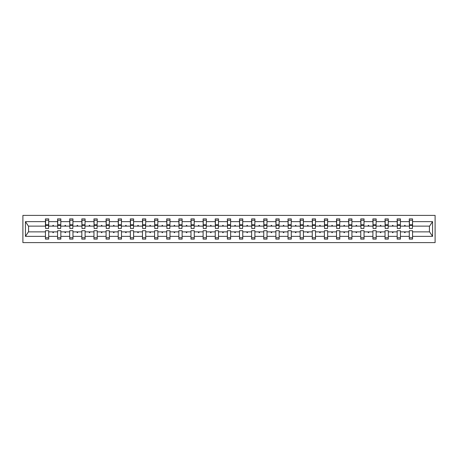 <?xml version="1.0" encoding="UTF-8"?>
<svg xmlns="http://www.w3.org/2000/svg" width="458" height="458" viewBox="0 0 458 458"><rect width="100%" height="100%" fill="white"/><g stroke="black" fill="none" stroke-linecap="round" stroke-linejoin="round"><path stroke-width="0.69" d="M22.9 242.603L435.1 242.603L435.1 215.397L22.9 215.397L22.9 242.603M412.4 227.288L412.555 226.126L429.581 226.126L432.564 221.632L432.564 236.368L412.555 236.368L412.555 230.712L409.292 230.712L409.292 231.874L400.424 231.874L400.424 230.712L397.16 230.712L397.16 231.874L388.298 231.874L388.298 230.712L385.035 230.712L385.035 231.874L376.173 231.874L376.173 230.712L372.904 230.712L372.904 231.874L364.041 231.874L364.041 230.712L360.778 230.712L360.778 231.874L351.916 231.874L351.916 230.712L348.647 230.712L348.647 231.874L339.784 231.874L339.784 230.712L336.521 230.712L336.521 231.874L327.659 231.874L327.659 230.712L324.39 230.712L324.39 231.874L315.528 231.874L315.528 230.712L312.264 230.712L312.264 231.874L303.402 231.874L303.402 230.712L300.133 230.712L300.133 231.874L291.271 231.874L291.271 230.712L288.008 230.712L288.008 231.874L279.145 231.874L279.145 230.712L275.882 230.712L275.882 231.874L267.02 231.874L267.02 230.712L263.751 230.712L263.751 231.874L254.888 231.874L254.888 230.712L251.625 230.712L251.625 231.874L242.763 231.874L242.763 230.712L239.494 230.712L239.494 231.874L230.632 231.874L230.632 230.712L227.368 230.712L227.368 231.874L218.506 231.874L218.506 230.712L215.237 230.712L215.237 231.874L206.375 231.874L206.375 230.712L203.112 230.712L203.112 231.874L194.249 231.874L194.249 230.712L190.98 230.712L190.98 231.874L182.118 231.874L182.118 230.712L178.855 230.712L178.855 231.874L169.992 231.874L169.992 230.712L166.729 230.712L166.729 231.874L157.867 231.874L157.867 230.712L154.598 230.712L154.598 231.874L145.736 231.874L145.736 230.712L142.472 230.712L142.472 231.874L133.61 231.874L133.61 230.712L130.341 230.712L130.341 231.874L121.479 231.874L121.479 230.712L118.216 230.712L118.216 231.874L109.353 231.874L109.353 230.712L106.084 230.712L106.084 231.874L97.222 231.874L97.222 230.712L93.959 230.712L93.959 231.874L85.096 231.874L85.096 230.712L81.827 230.712L81.827 231.874L72.965 231.874L72.965 230.712L69.702 230.712L69.702 231.874L60.84 231.874L60.84 230.712L57.576 230.712L57.576 231.874L48.708 231.874L48.708 239.105L45.445 239.105L45.445 231.874L28.419 231.874L25.436 236.368L25.436 221.632L28.419 226.126L45.445 226.126L45.445 221.632L25.436 221.632M412.555 236.368L412.555 239.105L409.292 239.105L409.292 231.874M412.555 226.126L412.555 218.895L409.292 218.895L409.292 221.632L400.424 221.632L400.269 227.288M409.446 227.288L409.292 221.632M409.292 236.368L400.424 236.368L400.424 239.105L397.16 239.105L397.16 231.874M400.424 221.632L400.424 218.895L397.16 218.895L397.16 221.632L388.298 221.632L388.144 227.288M397.315 227.288L397.16 221.632M397.16 236.368L388.298 236.368L388.298 239.105L385.035 239.105L385.035 231.874M388.298 221.632L388.298 218.895L385.035 218.895L385.035 221.632L376.173 221.632L376.012 227.288M385.189 227.288L385.035 221.632M385.035 236.368L376.173 236.368L376.173 239.105L372.904 239.105L372.904 231.874M376.173 221.632L376.173 218.895L372.904 218.895L372.904 221.632L364.041 221.632L363.887 227.288M373.058 227.288L372.904 221.632M372.904 236.368L364.041 236.368L364.041 239.105L360.778 239.105L360.778 231.874M364.041 221.632L364.041 218.895L360.778 218.895L360.778 221.632L351.916 221.632L351.755 227.288M360.933 227.288L360.778 221.632M360.778 236.368L351.916 236.368L351.916 239.105L348.647 239.105L348.647 231.874M351.916 221.632L351.916 218.895L348.647 218.895L348.647 221.632L339.784 221.632L339.63 227.288M348.801 227.288L348.647 221.632M348.647 236.368L339.784 236.368L339.784 239.105L336.521 239.105L336.521 231.874M339.784 221.632L339.784 218.895L336.521 218.895L336.521 221.632L327.659 221.632L327.504 227.288M336.676 227.288L336.521 221.632M336.521 236.368L327.659 236.368L327.659 239.105L324.39 239.105L324.39 231.874M327.659 221.632L327.659 218.895L324.39 218.895L324.39 221.632L315.528 221.632L315.373 227.288M324.55 227.288L324.39 221.632M324.39 236.368L315.528 236.368L315.528 239.105L312.264 239.105L312.264 231.874M315.528 221.632L315.528 218.895L312.264 218.895L312.264 221.632L303.402 221.632L303.248 227.288M312.419 227.288L312.264 221.632M312.264 236.368L303.402 236.368L303.402 239.105L300.133 239.105L300.133 231.874M303.402 221.632L303.402 218.895L300.133 218.895L300.133 221.632L291.271 221.632L291.116 227.288M300.293 227.288L300.133 221.632M300.133 236.368L291.271 236.368L291.271 239.105L288.008 239.105L288.008 231.874M291.271 221.632L291.271 218.895L288.008 218.895L288.008 221.632L279.145 221.632L278.991 227.288M288.162 227.288L288.008 221.632M288.008 236.368L279.145 236.368L279.145 239.105L275.882 239.105L275.882 231.874M279.145 221.632L279.145 218.895L275.882 218.895L275.882 221.632L267.02 221.632L266.859 227.288M276.037 227.288L275.882 221.632M275.882 236.368L267.02 236.368L267.02 239.105L263.751 239.105L263.751 231.874M267.02 221.632L267.02 218.895L263.751 218.895L263.751 221.632L254.888 221.632L254.734 227.288M263.905 227.288L263.751 221.632M263.751 236.368L254.888 236.368L254.888 239.105L251.625 239.105L251.625 231.874M254.888 221.632L254.888 218.895L251.625 218.895L251.625 221.632L242.763 221.632L242.603 227.288M251.78 227.288L251.625 221.632M251.625 236.368L242.763 236.368L242.763 239.105L239.494 239.105L239.494 231.874M242.763 221.632L242.763 218.895L239.494 218.895L239.494 221.632L230.632 221.632L230.477 227.288M239.649 227.288L239.494 221.632M239.494 236.368L230.632 236.368L230.632 239.105L227.368 239.105L227.368 231.874M230.632 221.632L230.632 218.895L227.368 218.895L227.368 221.632L218.506 221.632L218.351 227.288M227.523 227.288L227.368 221.632M227.368 236.368L218.506 236.368L218.506 239.105L215.237 239.105L215.237 231.874M218.506 221.632L218.506 218.895L215.237 218.895L215.237 221.632L206.375 221.632L206.22 227.288M215.397 227.288L215.237 221.632M215.237 236.368L206.375 236.368L206.375 239.105L203.112 239.105L203.112 231.874M206.375 221.632L206.375 218.895L203.112 218.895L203.112 221.632L194.249 221.632L194.095 227.288M203.266 227.288L203.112 221.632M203.112 236.368L194.249 236.368L194.249 239.105L190.98 239.105L190.98 231.874M194.249 221.632L194.249 218.895L190.98 218.895L190.98 221.632L182.118 221.632L181.963 227.288M191.141 227.288L190.98 221.632M190.98 236.368L182.118 236.368L182.118 239.105L178.855 239.105L178.855 231.874M182.118 221.632L182.118 218.895L178.855 218.895L178.855 221.632L169.992 221.632L169.838 227.288M179.009 227.288L178.855 221.632M178.855 236.368L169.992 236.368L169.992 239.105L166.729 239.105L166.729 231.874M169.992 221.632L169.992 218.895L166.729 218.895L166.729 221.632L157.867 221.632L157.707 227.288M166.884 227.288L166.729 221.632M166.729 236.368L157.867 236.368L157.867 239.105L154.598 239.105L154.598 231.874M157.867 221.632L157.867 218.895L154.598 218.895L154.598 221.632L145.736 221.632L145.581 227.288M154.752 227.288L154.598 221.632M154.598 236.368L145.736 236.368L145.736 239.105L142.472 239.105L142.472 231.874M145.736 221.632L145.736 218.895L142.472 218.895L142.472 221.632L133.61 221.632L133.45 227.288M142.627 227.288L142.472 221.632M142.472 236.368L133.61 236.368L133.61 239.105L130.341 239.105L130.341 231.874M133.61 221.632L133.61 218.895L130.341 218.895L130.341 221.632L121.479 221.632L121.324 227.288M130.496 227.288L130.341 221.632M130.341 236.368L121.479 236.368L121.479 239.105L118.216 239.105L118.216 231.874M121.479 221.632L121.479 218.895L118.216 218.895L118.216 221.632L109.353 221.632L109.199 227.288M118.37 227.288L118.216 221.632M118.216 236.368L109.353 236.368L109.353 239.105L106.084 239.105L106.084 231.874M109.353 221.632L109.353 218.895L106.084 218.895L106.084 221.632L97.222 221.632L97.067 227.288M106.245 227.288L106.084 221.632M106.084 236.368L97.222 236.368L97.222 239.105L93.959 239.105L93.959 231.874M97.222 221.632L97.222 218.895L93.959 218.895L93.959 221.632L85.096 221.632L84.942 227.288M94.113 227.288L93.959 221.632M93.959 236.368L85.096 236.368L85.096 239.105L81.827 239.105L81.827 231.874M85.096 221.632L85.096 218.895L81.827 218.895L81.827 221.632L72.965 221.632L72.811 227.288M81.988 227.288L81.827 221.632M81.827 236.368L72.965 236.368L72.965 239.105L69.702 239.105L69.702 231.874M72.965 221.632L72.965 218.895L69.702 218.895L69.702 221.632L60.84 221.632L60.685 227.288M69.856 227.288L69.702 221.632M69.702 236.368L60.84 236.368L60.84 239.105L57.576 239.105L57.576 231.874M60.84 221.632L60.84 218.895L57.576 218.895L57.576 221.632L48.708 221.632L48.708 218.895L45.445 218.895L45.445 221.632M57.731 227.288L57.576 221.632M48.708 231.874L48.708 230.712L45.445 230.712L45.445 231.874M45.445 226.126L45.6 227.288M400.424 236.368L400.424 231.874M388.298 236.368L388.298 231.874M376.173 236.368L376.173 231.874M364.041 236.368L364.041 231.874M351.916 236.368L351.916 231.874M339.784 236.368L339.784 231.874M327.659 236.368L327.659 231.874M315.528 236.368L315.528 231.874M303.402 236.368L303.402 231.874M291.271 236.368L291.271 231.874M279.145 236.368L279.145 231.874M267.02 236.368L267.02 231.874M254.888 236.368L254.888 231.874M242.763 236.368L242.763 231.874M230.632 236.368L230.632 231.874M218.506 236.368L218.506 231.874M206.375 236.368L206.375 231.874M194.249 236.368L194.249 231.874M182.118 236.368L182.118 231.874M169.992 236.368L169.992 231.874M157.867 236.368L157.867 231.874M145.736 236.368L145.736 231.874M133.61 236.368L133.61 231.874M121.479 236.368L121.479 231.874M109.353 236.368L109.353 231.874M97.222 236.368L97.222 231.874M85.096 236.368L85.096 231.874M72.965 236.368L72.965 231.874M60.84 236.368L60.84 231.874M432.564 221.632L412.555 221.632M57.576 236.368L48.708 236.368M45.445 236.368L25.436 236.368M404.38 226.126L405.336 226.126L405.049 225.347L404.666 225.347L404.38 226.126L400.424 226.126M409.292 226.126L405.336 226.126M404.38 231.874L404.666 232.653L405.049 232.653L405.336 231.874M392.254 226.126L393.204 226.126L392.924 225.347L392.535 225.347L392.254 226.126L388.298 226.126M397.16 226.126L393.204 226.126M392.254 231.874L392.535 232.653L392.924 232.653L393.204 231.874M380.123 226.126L381.079 226.126L380.798 225.347L380.409 225.347L380.123 226.126L376.173 226.126M385.035 226.126L381.079 226.126M380.123 231.874L380.409 232.653L380.798 232.653L381.079 231.874M367.997 226.126L368.953 226.126L368.667 225.347L368.278 225.347L367.997 226.126L364.041 226.126M372.904 226.126L368.953 226.126M367.997 231.874L368.278 232.653L368.667 232.653L368.953 231.874M355.866 226.126L356.822 226.126L356.542 225.347L356.152 225.347L355.866 226.126L351.916 226.126M360.778 226.126L356.822 226.126M355.866 231.874L356.152 232.653L356.542 232.653L356.822 231.874M343.74 226.126L344.697 226.126L344.41 225.347L344.021 225.347L343.74 226.126L339.784 226.126M348.647 226.126L344.697 226.126M343.74 231.874L344.021 232.653L344.41 232.653L344.697 231.874M331.609 226.126L332.565 226.126L332.285 225.347L331.895 225.347L331.609 226.126L327.659 226.126M336.521 226.126L332.565 226.126M331.609 231.874L331.895 232.653L332.285 232.653L332.565 231.874M319.484 226.126L320.44 226.126L320.153 225.347L319.764 225.347L319.484 226.126L315.528 226.126M324.39 226.126L320.44 226.126M319.484 231.874L319.764 232.653L320.153 232.653L320.44 231.874M307.358 226.126L308.308 226.126L308.028 225.347L307.639 225.347L307.358 226.126L303.402 226.126M312.264 226.126L308.308 226.126M307.358 231.874L307.639 232.653L308.028 232.653L308.308 231.874M295.227 226.126L296.183 226.126L295.897 225.347L295.513 225.347L295.227 226.126L291.271 226.126M300.133 226.126L296.183 226.126M295.227 231.874L295.513 232.653L295.897 232.653L296.183 231.874M283.101 226.126L284.052 226.126L283.771 225.347L283.382 225.347L283.101 226.126L279.145 226.126M288.008 226.126L284.052 226.126M283.101 231.874L283.382 232.653L283.771 232.653L284.052 231.874M270.97 226.126L271.926 226.126L271.646 225.347L271.256 225.347L270.97 226.126L267.02 226.126M275.882 226.126L271.926 226.126M270.97 231.874L271.256 232.653L271.646 232.653L271.926 231.874M258.844 226.126L259.795 226.126L259.514 225.347L259.125 225.347L258.844 226.126L254.888 226.126M263.751 226.126L259.795 226.126M258.844 231.874L259.125 232.653L259.514 232.653L259.795 231.874M246.713 226.126L247.669 226.126L247.389 225.347L246.999 225.347L246.713 226.126L242.763 226.126M251.625 226.126L247.669 226.126M246.713 231.874L246.999 232.653L247.389 232.653L247.669 231.874M234.588 226.126L235.544 226.126L235.257 225.347L234.868 225.347L234.588 226.126L230.632 226.126M239.494 226.126L235.544 226.126M234.588 231.874L234.868 232.653L235.257 232.653L235.544 231.874M222.456 226.126L223.412 226.126L223.132 225.347L222.743 225.347L222.456 226.126L218.506 226.126M227.368 226.126L223.412 226.126M222.456 231.874L222.743 232.653L223.132 232.653L223.412 231.874M210.331 226.126L211.287 226.126L211.001 225.347L210.611 225.347L210.331 226.126L206.375 226.126M215.237 226.126L211.287 226.126M210.331 231.874L210.611 232.653L211.001 232.653L211.287 231.874M198.205 226.126L199.156 226.126L198.875 225.347L198.486 225.347L198.205 226.126L194.249 226.126M203.112 226.126L199.156 226.126M198.205 231.874L198.486 232.653L198.875 232.653L199.156 231.874M186.074 226.126L187.03 226.126L186.744 225.347L186.354 225.347L186.074 226.126L182.118 226.126M190.98 226.126L187.03 226.126M186.074 231.874L186.354 232.653L186.744 232.653L187.03 231.874M173.948 226.126L174.899 226.126L174.618 225.347L174.229 225.347L173.948 226.126L169.992 226.126M178.855 226.126L174.899 226.126M173.948 231.874L174.229 232.653L174.618 232.653L174.899 231.874M161.817 226.126L162.773 226.126L162.487 225.347L162.103 225.347L161.817 226.126L157.867 226.126M166.729 226.126L162.773 226.126M161.817 231.874L162.103 232.653L162.487 232.653L162.773 231.874M149.692 226.126L150.642 226.126L150.361 225.347L149.972 225.347L149.692 226.126L145.736 226.126M154.598 226.126L150.642 226.126M149.692 231.874L149.972 232.653L150.361 232.653L150.642 231.874M137.56 226.126L138.516 226.126L138.236 225.347L137.847 225.347L137.56 226.126L133.61 226.126M142.472 226.126L138.516 226.126M137.56 231.874L137.847 232.653L138.236 232.653L138.516 231.874M125.435 226.126L126.391 226.126L126.105 225.347L125.715 225.347L125.435 226.126L121.479 226.126M130.341 226.126L126.391 226.126M125.435 231.874L125.715 232.653L126.105 232.653L126.391 231.874M113.303 226.126L114.26 226.126L113.979 225.347L113.59 225.347L113.303 226.126L109.353 226.126M118.216 226.126L114.26 226.126M113.303 231.874L113.59 232.653L113.979 232.653L114.26 231.874M101.178 226.126L102.134 226.126L101.848 225.347L101.458 225.347L101.178 226.126L97.222 226.126M106.084 226.126L102.134 226.126M101.178 231.874L101.458 232.653L101.848 232.653L102.134 231.874M89.047 226.126L90.003 226.126L89.722 225.347L89.333 225.347L89.047 226.126L85.096 226.126M93.959 226.126L90.003 226.126M89.047 231.874L89.333 232.653L89.722 232.653L90.003 231.874M76.921 226.126L77.877 226.126L77.591 225.347L77.202 225.347L76.921 226.126L72.965 226.126M81.827 226.126L77.877 226.126M76.921 231.874L77.202 232.653L77.591 232.653L77.877 231.874M64.796 226.126L65.746 226.126L65.465 225.347L65.076 225.347L64.796 226.126L60.84 226.126M69.702 226.126L65.746 226.126M64.796 231.874L65.076 232.653L65.465 232.653L65.746 231.874M52.664 226.126L53.62 226.126L53.334 225.347L52.951 225.347L52.664 226.126L48.708 226.126L48.708 221.632M57.576 226.126L53.62 226.126M52.664 231.874L52.951 232.653L53.334 232.653L53.62 231.874M48.708 226.126L48.554 227.288M432.564 236.368L429.581 231.874L412.555 231.874M28.573 226.126L28.573 231.874M429.427 231.874L429.427 226.126M45.6 225.388L45.6 220.252L48.708 220.252L48.554 228.496L45.6 228.496L45.6 225.388L48.554 225.388M45.445 237.748L48.708 237.748M57.731 225.388L57.731 220.252L60.84 220.252L60.685 228.496L57.731 228.496L57.731 225.388L60.685 225.388M57.576 237.748L60.84 237.748M69.856 225.388L69.856 220.252L72.965 220.252L72.811 228.496L69.856 228.496L69.856 225.388L72.811 225.388M69.702 237.748L72.965 237.748M81.988 225.388L81.988 220.252L85.096 220.252L84.942 228.496L81.988 228.496L81.988 225.388L84.942 225.388M81.827 237.748L85.096 237.748M94.113 225.388L94.113 220.252L97.222 220.252L97.067 228.496L94.113 228.496L94.113 225.388L97.067 225.388M93.959 237.748L97.222 237.748M106.245 225.388L106.245 220.252L109.353 220.252L109.199 228.496L106.245 228.496L106.245 225.388L109.199 225.388M106.084 237.748L109.353 237.748M118.37 225.388L118.37 220.252L121.479 220.252L121.324 228.496L118.37 228.496L118.37 225.388L121.324 225.388M118.216 237.748L121.479 237.748M130.496 225.388L130.496 220.252L133.61 220.252L133.45 228.496L130.496 228.496L130.496 225.388L133.45 225.388M130.341 237.748L133.61 237.748M142.627 225.388L142.627 220.252L145.736 220.252L145.581 228.496L142.627 228.496L142.627 225.388L145.581 225.388M142.472 237.748L145.736 237.748M154.752 225.388L154.752 220.252L157.867 220.252L157.707 228.496L154.752 228.496L154.752 225.388L157.707 225.388M154.598 237.748L157.867 237.748M166.884 225.388L166.884 220.252L169.992 220.252L169.838 228.496L166.884 228.496L166.884 225.388L169.838 225.388M166.729 237.748L169.992 237.748M179.009 225.388L179.009 220.252L182.118 220.252L181.963 228.496L179.009 228.496L179.009 225.388L181.963 225.388M178.855 237.748L182.118 237.748M191.141 225.388L191.141 220.252L194.249 220.252L194.095 228.496L191.141 228.496L191.141 225.388L194.095 225.388M190.98 237.748L194.249 237.748M203.266 225.388L203.266 220.252L206.375 220.252L206.22 228.496L203.266 228.496L203.266 225.388L206.22 225.388M203.112 237.748L206.375 237.748M215.397 225.388L215.397 220.252L218.506 220.252L218.351 228.496L215.397 228.496L215.397 225.388L218.351 225.388M215.237 237.748L218.506 237.748M227.523 225.388L227.523 220.252L230.632 220.252L230.477 228.496L227.523 228.496L227.523 225.388L230.477 225.388M227.368 237.748L230.632 237.748M239.649 225.388L239.649 220.252L242.763 220.252L242.603 228.496L239.649 228.496L239.649 225.388L242.603 225.388M239.494 237.748L242.763 237.748M251.78 225.388L251.78 220.252L254.888 220.252L254.734 228.496L251.78 228.496L251.78 225.388L254.734 225.388M251.625 237.748L254.888 237.748M263.905 225.388L263.905 220.252L267.02 220.252L266.859 228.496L263.905 228.496L263.905 225.388L266.859 225.388M263.751 237.748L267.02 237.748M276.037 225.388L276.037 220.252L279.145 220.252L278.991 228.496L276.037 228.496L276.037 225.388L278.991 225.388M275.882 237.748L279.145 237.748M288.162 225.388L288.162 220.252L291.271 220.252L291.116 228.496L288.162 228.496L288.162 225.388L291.116 225.388M288.008 237.748L291.271 237.748M300.293 225.388L300.293 220.252L303.402 220.252L303.248 228.496L300.293 228.496L300.293 225.388L303.248 225.388M300.133 237.748L303.402 237.748M312.419 225.388L312.419 220.252L315.528 220.252L315.373 228.496L312.419 228.496L312.419 225.388L315.373 225.388M312.264 237.748L315.528 237.748M324.55 225.388L324.55 220.252L327.659 220.252L327.504 228.496L324.55 228.496L324.55 225.388L327.504 225.388M324.39 237.748L327.659 237.748M336.676 225.388L336.676 220.252L339.784 220.252L339.63 228.496L336.676 228.496L336.676 225.388L339.63 225.388M336.521 237.748L339.784 237.748M348.801 225.388L348.801 220.252L351.916 220.252L351.755 228.496L348.801 228.496L348.801 225.388L351.755 225.388M348.647 237.748L351.916 237.748M360.933 225.388L360.933 220.252L364.041 220.252L363.887 228.496L360.933 228.496L360.933 225.388L363.887 225.388M360.778 237.748L364.041 237.748M373.058 225.388L373.058 220.252L376.173 220.252L376.012 228.496L373.058 228.496L373.058 225.388L376.012 225.388M372.904 237.748L376.173 237.748M385.189 225.388L385.189 220.252L388.298 220.252L388.144 228.496L385.189 228.496L385.189 225.388L388.144 225.388M385.035 237.748L388.298 237.748M397.315 225.388L397.315 220.252L400.424 220.252L400.269 228.496L397.315 228.496L397.315 225.388L400.269 225.388M397.16 237.748L400.424 237.748M409.446 225.388L409.446 220.252L412.555 220.252L412.4 228.496L409.446 228.496L409.446 225.388L412.4 225.388M409.292 237.748L412.555 237.748M45.6 224.918L48.554 224.918M57.731 224.918L60.685 224.918M69.856 224.918L72.811 224.918M81.988 224.918L84.942 224.918M94.113 224.918L97.067 224.918M106.245 224.918L109.199 224.918M118.37 224.918L121.324 224.918M130.496 224.918L133.45 224.918M142.627 224.918L145.581 224.918M154.752 224.918L157.707 224.918M166.884 224.918L169.838 224.918M179.009 224.918L181.963 224.918M191.141 224.918L194.095 224.918M203.266 224.918L206.22 224.918M215.397 224.918L218.351 224.918M227.523 224.918L230.477 224.918M239.649 224.918L242.603 224.918M251.78 224.918L254.734 224.918M263.905 224.918L266.859 224.918M276.037 224.918L278.991 224.918M288.162 224.918L291.116 224.918M300.293 224.918L303.248 224.918M312.419 224.918L315.373 224.918M324.55 224.918L327.504 224.918M336.676 224.918L339.63 224.918M348.801 224.918L351.755 224.918M360.933 224.918L363.887 224.918M373.058 224.918L376.012 224.918M385.189 224.918L388.144 224.918M397.315 224.918L400.269 224.918M409.446 224.918L412.4 224.918M45.6 224.804L48.554 224.804M57.731 224.804L60.685 224.804M69.856 224.804L72.811 224.804M81.988 224.804L84.942 224.804M94.113 224.804L97.067 224.804M106.245 224.804L109.199 224.804M118.37 224.804L121.324 224.804M130.496 224.804L133.45 224.804M142.627 224.804L145.581 224.804M154.752 224.804L157.707 224.804M166.884 224.804L169.838 224.804M179.009 224.804L181.963 224.804M191.141 224.804L194.095 224.804M203.266 224.804L206.22 224.804M215.397 224.804L218.351 224.804M227.523 224.804L230.477 224.804M239.649 224.804L242.603 224.804M251.78 224.804L254.734 224.804M263.905 224.804L266.859 224.804M276.037 224.804L278.991 224.804M288.162 224.804L291.116 224.804M300.293 224.804L303.248 224.804M312.419 224.804L315.373 224.804M324.55 224.804L327.504 224.804M336.676 224.804L339.63 224.804M348.801 224.804L351.755 224.804M360.933 224.804L363.887 224.804M373.058 224.804L376.012 224.804M385.189 224.804L388.144 224.804M397.315 224.804L400.269 224.804M409.446 224.804L412.4 224.804"/></g></svg>
